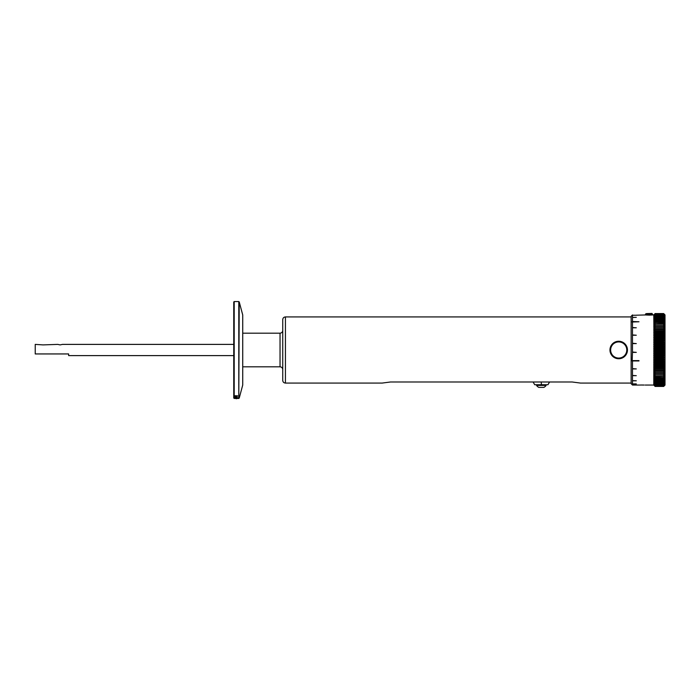 <?xml version="1.0" encoding="UTF-8"?>
<svg xmlns="http://www.w3.org/2000/svg" width="700" height="700" viewBox="0 0 700 700"><rect width="100%" height="100%" fill="white"/><g stroke="black" fill="none" stroke-linecap="round" stroke-linejoin="round"><path stroke-width="1.05" d="M645.811 314.983L649.495 315.14C646.301 314.956 645.024 314.571 645.68 313.959L645.628 314.895M652.207 313.959L652.68 314.956L649.495 315.14C652.549 314.956 653.406 314.571 652.059 313.959M646.625 313.574L652.015 313.442L652.041 313.898A3.133 0.586 -178.8 0 1 649.434 314.23A3.133 0.586 -178.8 0 1 646.117 313.775A3.133 0.586 -178.8 0 1 646.039 313.723M646.117 313.775L652.129 313.574M652.216 313.81L652.207 314.055A3.133 0.586 -178.8 0 1 649.058 314.571A3.133 0.586 -178.8 0 1 645.934 313.924L645.942 313.67M647.745 313.959L651.149 313.959M644.157 385.044L642.416 385.044M640.194 385.035L642.416 385.009M643.58 385.044L644.035 385.044M636.291 315.201L645.706 314.947M636.291 315.245L632.476 315.245L632.476 317.345L636.291 317.345L632.476 317.467L632.476 321.51L638.986 321.773L632.188 322.009L632.476 321.51M632.476 360.623L638.986 360.623L632.188 360.955L632.476 352.371L636.291 352.371L632.476 352.03L632.476 343.595L636.291 343.595L632.476 343.262L632.476 335.23L636.291 335.23L632.476 334.924L632.476 327.784L636.291 327.784L632.476 327.521L632.476 321.773M636.291 383.906L632.476 383.906L632.476 380.8L636.291 380.8L632.476 380.634L632.476 375.672L636.291 375.672L632.476 375.436L632.476 368.926L636.291 368.926L632.476 368.637L632.476 361.043M636.291 383.994L632.476 383.994L632.476 385.053L638.986 385.053L632.476 385.053M632.476 314.947L631.137 316.295L631.137 383.705L632.188 384.764M638.986 321.773L632.188 321.746M632.188 360.955L638.986 360.955M665 314.939L663.653 313.644L655.13 313.644L653.782 314.939L655.13 313.582L663.653 313.582L665 314.956M665 315.315L663.653 314.108L655.13 314.108L653.782 315.315M653.782 315.359L655.13 313.915L663.653 313.915L665 315.359M665 316.059L663.653 314.965L655.13 314.965L653.782 316.059M653.782 316.146L655.13 314.65L663.653 314.65L665 316.146M665 317.188L663.653 316.207L655.13 316.207L653.782 317.188M653.782 317.301L655.13 315.77L663.653 315.77L665 317.301M665 318.666L663.653 317.826L655.13 317.826L653.782 318.666M653.782 318.815L655.13 317.266L663.653 317.266L665 318.815M665 320.495L663.653 319.786L655.13 319.786L653.782 320.495M653.782 320.67L655.13 319.121L663.653 319.121L665 320.67M665 322.639L663.653 322.088L655.13 322.088L653.782 322.639M653.782 322.84L655.13 321.309L663.653 321.309L665 322.84M665 325.089L653.782 325.089M653.782 325.316L655.13 323.82L663.653 323.82L665 325.316M665 327.81L653.782 327.81M653.782 328.055L655.13 326.611L663.653 326.611L665 328.055M665 330.776L653.782 330.776M653.782 331.039L655.13 329.665L663.653 329.665L665 331.039M665 333.953L653.782 333.953M654.062 333.97L664.72 333.97M653.782 334.233L655.13 332.938L663.653 332.938L665 334.233M665 337.304L653.782 337.304M654.062 337.348L664.72 337.348M653.782 337.601L655.13 336.394L663.653 336.394L665 337.601M665 340.786L653.782 340.786M654.062 340.874L664.72 340.874M653.782 341.101L655.13 339.999L663.653 339.999L665 341.101M665 344.382L663.653 344.934L655.13 344.934L653.782 344.382M654.062 344.496L664.72 344.496M653.782 344.697L655.13 343.717L663.653 343.717L665 344.697M665 348.031L663.653 348.731L655.13 348.731L653.782 348.031M654.062 348.18L664.72 348.18M653.782 348.355L655.13 347.506L663.653 347.506L665 348.355M665 351.706L663.653 352.546L655.13 352.546L653.782 351.706M654.062 351.881L664.72 351.881M653.782 352.021L655.13 351.321L663.653 351.321L665 352.021M665 355.364L663.653 356.335L655.13 356.335L653.782 355.364M654.062 355.565L664.72 355.565M653.782 355.679L655.13 355.119L663.653 355.119L665 355.679M665 358.96L663.653 360.054L655.13 360.054L653.782 358.96M654.062 359.188L664.72 359.188M653.782 359.266L665 359.266M665 362.46L663.653 363.659L655.13 363.659L653.782 362.46M654.062 362.705L664.72 362.705M653.782 362.757L665 362.757M665 365.82L663.653 367.115L655.13 367.115L653.782 365.82M654.062 366.082L664.72 366.082M653.782 366.1L665 366.1M665 369.005L663.653 370.387L655.13 370.387L653.782 369.005M653.782 369.276L665 369.276M665 371.989L663.653 373.433L655.13 373.433L653.782 371.989M653.782 372.234L665 372.234M665 374.727L663.653 376.224L655.13 376.224L653.782 374.727M653.782 374.955L665 374.955M665 377.195L663.653 378.726L655.13 378.726L653.782 377.195M653.782 377.396L655.13 377.947L663.653 377.947L665 377.396M665 379.365L663.653 380.914L655.13 380.914L653.782 379.365M653.782 379.54L655.13 380.24L663.653 380.24L665 379.54M665 381.211L663.653 382.76L655.13 382.76L653.782 381.211M653.782 381.36L655.13 382.2L663.653 382.2L665 381.36M665 382.725L663.653 384.248L655.13 384.248L653.782 382.725M653.782 382.839L655.13 383.81L663.653 383.81L665 382.839M665 383.871L663.653 385.368L655.13 385.368L653.782 383.871M653.782 383.95L655.13 385.044L663.653 385.044L665 383.95M665 384.65L663.653 386.094L655.13 386.094L653.782 384.65M653.782 384.694L655.13 385.901L663.653 385.901L665 384.694M665 385.044L663.653 386.426L655.13 386.426L653.782 385.044L655.13 386.356L663.653 386.356L665 385.061M665 384.895L663.653 386.304L655.13 386.304L653.782 384.895L655.13 386.181L663.653 386.181L665 384.93M665 384.309L663.653 385.779L655.13 385.779L653.782 384.309M653.782 384.37L655.13 385.525L663.653 385.525L665 384.37M665 383.338L663.653 384.851L655.13 384.851L653.782 383.338M653.782 383.442L655.13 384.475L663.653 384.475L665 383.442M665 382.016L663.653 383.547L655.13 383.547L653.782 382.016M653.782 382.139L655.13 383.049L663.653 383.049L665 382.139M665 380.328L663.653 381.876L655.13 381.876L653.782 380.328M653.782 380.494L655.13 381.264L663.653 381.264L665 380.494M665 378.315L663.653 379.855L655.13 379.855L653.782 378.315M653.782 378.507L655.13 379.137L663.653 379.137L665 378.507M665 375.996L663.653 377.51L655.13 377.51L653.782 375.996M653.782 376.206L655.13 376.688L665 376.206M665 373.389L663.653 374.859L655.13 374.859L653.782 373.389M653.782 373.625L665 373.625M665 370.527L663.653 371.936L655.13 371.936L653.782 370.527M653.782 370.781L665 370.781M665 367.439L663.653 368.777L655.13 368.777L653.782 367.439M653.782 367.71L665 367.71M665 364.158L663.653 365.409L655.13 365.409L653.782 364.158M654.062 364.411L664.72 364.411M653.782 364.446L665 364.446M665 360.719L663.653 361.874L655.13 361.874L653.782 360.719M654.062 360.955L664.72 360.955M653.782 361.025L665 361.025M665 357.166L663.653 358.207L655.13 358.207L653.782 357.166M654.062 357.385L664.72 357.385M653.782 357.481L655.13 357L665 357.481M665 353.535L663.653 354.445L655.13 354.445L653.782 353.535M654.062 353.727L664.72 353.727M653.782 353.859L655.13 353.229L663.653 353.229L665 353.859M665 349.869L663.653 350.648L655.13 350.648L653.782 349.869M654.062 350.026L664.72 350.026M653.782 350.192L655.13 349.414L663.653 349.414L665 350.192M665 346.203L663.653 346.832L655.13 346.832L653.782 346.203M654.062 346.334L664.72 346.334M653.782 346.517L655.13 345.608L663.653 345.608L665 346.517M665 342.571L663.653 343.053L653.782 342.571M654.062 342.676L664.72 342.676M653.782 342.886L655.13 341.854L663.653 341.854L665 342.886M665 339.027L653.782 339.027M654.062 339.098L664.72 339.098M653.782 339.334L655.13 338.179L663.653 338.179L665 339.334M665 335.606L653.782 335.606M654.062 335.641L664.72 335.641M653.782 335.895L655.13 334.644L663.653 334.644L665 335.895M665 332.334L653.782 332.334M653.782 332.614L655.13 331.275L663.653 331.275L665 332.614M665 329.262L653.782 329.262M653.782 329.525L655.13 328.108L663.653 328.108L665 329.525M665 326.419L653.782 326.419M653.782 326.655L655.13 325.185L663.653 325.185L665 326.655M665 323.829L663.653 323.348L653.782 323.829M653.782 324.039L655.13 322.525L663.653 322.525L665 324.039M665 321.527L663.653 320.898L655.13 320.898L653.782 321.527M653.782 321.711L655.13 320.171L663.653 320.171L665 321.711M665 319.541L663.653 318.762L655.13 318.762L653.782 319.541M653.782 319.699L655.13 318.15L663.653 318.15L665 319.699M665 317.879L663.653 316.969L655.13 316.969L653.782 317.879M653.782 318.01L655.13 316.47L663.653 316.47L665 318.01M665 316.575L663.653 315.543L655.13 315.543L653.782 316.575M653.782 316.68L655.13 315.158L663.653 315.158L665 316.68M665 315.639L663.653 314.493L655.13 314.493L653.782 315.639M653.782 315.709L655.13 314.23L663.653 314.23L665 315.709M665 315.079L663.653 313.828L655.13 313.828L653.782 315.079M653.782 315.114L655.13 313.696L663.653 313.696L665 315.114M654.062 314.624L653.782 385.096L655.13 386.444L663.653 386.444L665 385.096L665 314.904L663.653 313.556L655.13 313.556L653.782 314.904L655.13 313.556L663.653 313.556L664.72 314.624M663.653 322.088L663.653 322.525M663.653 323.348L663.653 323.82M663.653 324.686L663.653 325.185M663.653 326.095L663.653 326.611M663.653 327.565L663.653 328.108M663.653 329.105L663.653 329.665M663.653 330.689L663.653 331.275M663.653 332.334L663.653 332.938M663.653 334.031L663.653 334.644M663.653 335.764L663.653 336.394M663.653 337.54L663.653 338.179M663.653 339.351L663.653 339.999M663.653 341.189L663.653 341.854M663.653 343.053L663.653 343.717M663.653 344.934L663.653 345.608M663.653 346.832L663.653 347.506M663.653 348.731L663.653 349.414M663.653 350.648L663.653 351.321M663.653 352.546L663.653 353.229M663.653 354.445L663.653 355.119M663.653 356.335L663.653 357M663.653 358.207L663.653 358.864M663.653 360.054L663.653 360.701M663.653 361.874L663.653 362.512M663.653 363.659L663.653 364.289M663.653 365.409L663.653 366.021M663.653 367.115L663.653 367.71M663.653 368.777L663.653 369.355M663.653 370.387L663.653 370.947M663.653 371.936L663.653 372.479M663.653 373.433L663.653 373.949M663.653 374.859L663.653 375.349M663.653 376.224L663.653 376.688M663.653 377.51L663.653 377.947M655.13 322.525L655.13 322.088M655.13 323.82L655.13 323.348M655.13 325.185L655.13 324.686M655.13 326.611L655.13 326.095M655.13 328.108L655.13 327.565M655.13 329.665L655.13 329.105M655.13 331.275L655.13 330.689M655.13 332.938L655.13 332.334M655.13 334.644L655.13 334.031M655.13 336.394L655.13 335.764M655.13 338.179L655.13 337.54M655.13 339.999L655.13 339.351M655.13 341.854L655.13 341.189M655.13 343.717L655.13 343.053M655.13 345.608L655.13 344.934M655.13 347.506L655.13 346.832M655.13 349.414L655.13 348.731M655.13 351.321L655.13 350.648M655.13 353.229L655.13 352.546M655.13 355.119L655.13 354.445M655.13 357L655.13 356.335M655.13 358.864L655.13 358.207M655.13 360.701L655.13 360.054M655.13 362.512L655.13 361.874M655.13 364.289L655.13 363.659M655.13 366.021L655.13 365.409M655.13 367.71L655.13 367.115M655.13 369.355L655.13 368.777M655.13 370.947L655.13 370.387M655.13 372.479L655.13 371.936M655.13 373.949L655.13 373.433M655.13 375.349L655.13 374.859M655.13 376.688L655.13 376.224M655.13 377.947L655.13 377.51M35.227 353.946L35.227 344.391L35.227 353.946L68.644 353.946L68.644 355.609L233.756 355.609M233.756 344.391L62.449 344.391L60.121 344.899L57.785 344.391L43.076 344.899L35.227 344.391M285.434 383.084L285.434 316.916C283.797 317.082 282.896 317.975 282.739 319.611L282.739 380.389C282.896 382.025 283.797 382.918 285.434 383.084L382.069 383.084L390.486 381.99L572.145 381.99L580.562 383.084L631.278 383.084M242.725 366.817L280.044 366.817C281.68 366.984 282.581 367.876 282.739 369.512M233.756 397.994L233.756 302.006L234.203 301.56L234.203 398.44L233.756 397.994M237.685 396.034L235.218 396.27L235.953 396.13L235.218 395.701L237.685 395.955M236.25 396.699L235.174 396.392M235.174 396.62L236.513 396.322M235.707 396.322L237.046 396.62M237.055 396.401L236.066 396.69M237.037 396.515L236.434 396.602M236.04 396.629L236.801 396.401M236.793 396.62L235.716 396.392M236.521 396.401L235.428 396.62M235.428 396.392L236.285 396.629M236.25 397.049L235.174 396.777M235.174 396.988L236.513 396.716M235.707 396.716L237.046 396.988M237.055 396.786L236.066 397.049M236.04 396.988L236.801 396.786M236.793 396.988L235.716 396.777M236.521 396.786L235.436 397.215M235.428 396.777L236.285 396.988M236.049 397.294L237.011 397.092M237.011 397.154L236.014 396.935M236.416 397.145L235.419 397.303M235.419 397.119L235.909 397.329M235.244 397.224L236.451 397.294M235.559 397.845L236.46 397.924L235.471 397.565L235.463 398.571M235.83 397.967L235.165 397.723M235.191 397.854L236.836 397.609M236.031 397.609L237.72 397.854M237.72 397.723L236.582 397.933M237.711 397.784L236.915 397.88M236.521 397.898L237.431 397.714M237.431 397.845L236.04 397.652M236.443 397.434L235.471 397.784M237.685 398.011L235.218 397.976L237.685 398.011M235.174 398.16L236.093 398.046M235.279 398.046L236.416 398.361L235.358 398.405M236.04 398.169L236.836 398.151M236.53 398.396L236.066 398.072M236.101 398.046L237.046 398.178M237.046 398.09L235.961 397.976M234.832 398.221L235.961 398.195M235.743 398.204L235.165 398.064M236.189 398.239L235.419 398.309M235.436 398.055L236.119 398.3M235.314 398.3L236.18 398.274M235.856 398.309L236.932 398.221M236.416 398.029L235.358 398.317M236.162 398.317L235.174 398.239M235.174 398.309L236.154 398.213M236.189 398.344L235.436 398.151M235.428 398.344L237.055 398.344M235.314 398.387L236.031 398.379M235.856 398.396L236.932 398.335M236.53 398.335L237.037 398.37M236.162 398.405L235.174 398.344M235.174 398.387L236.154 398.326M237.685 398.44L234.203 398.44M237.781 398.44L236.565 398.44M237.396 398.44L236.197 398.44M239.225 398.108L242.725 385.053L242.725 314.947L239.225 301.892L238.796 398.44L238.796 301.56L234.203 301.56M236.241 395.806L237.422 395.78M237.422 395.999L236.959 395.745M236.241 395.885L236.959 395.955M235.856 396.078L235.856 397.066M235.174 396.183L236.259 396.48M235.856 396.428L235.856 397.425M237.037 396.882L236.46 396.812M236.46 397.425L236.46 396.419M235.48 397.696L235.48 396.69M235.979 397.906L235.436 398.116L235.979 398.125M236.53 398.72L236.53 397.688M236.53 398.799L236.53 397.775M541.424 384.738L541.24 381.99L541.424 384.738L547.969 384.738L549.553 381.99M546.114 385.411L536.559 385.411A5.749 5.749 0 0 0 538.816 387.389L543.847 387.389A5.749 5.749 0 0 0 546.114 385.411L546.114 384.738M533.111 381.99L534.695 384.738L541.24 384.738M627.454 350A8.75 8.75 0 0 0 614.337 342.422A8.75 8.75 0 0 0 614.337 357.578A8.75 8.75 0 0 0 627.454 350M626.78 350A8.076 8.076 0 0 1 614.67 356.991A8.076 8.076 0 0 1 614.67 343.009A8.076 8.076 0 0 1 626.78 350M242.725 333.183L280.044 333.183L280.044 366.817M653.782 314.947L652.689 314.947M653.782 385.053L645.19 385.053M639.66 385.053L638.986 385.053M285.434 316.916L631.137 316.916M280.044 333.183C281.68 333.016 282.581 332.124 282.739 330.488M238.796 398.44L237.668 398.44M536.559 385.411L536.559 384.738"/></g></svg>
